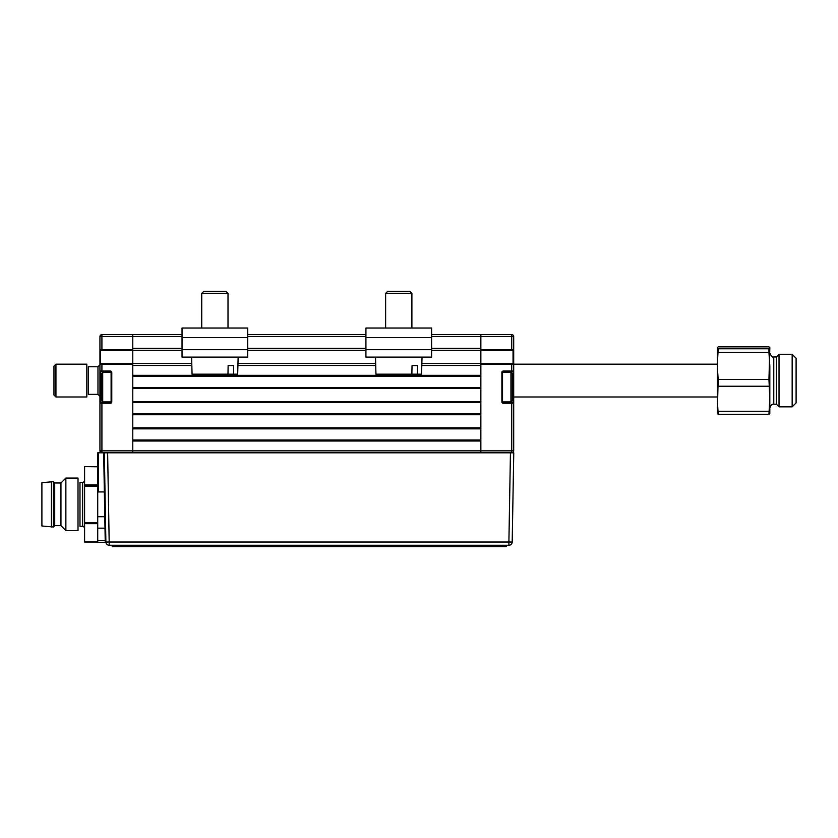 <?xml version="1.0" encoding="UTF-8"?>
<svg xmlns="http://www.w3.org/2000/svg" width="838" height="838" viewBox="0 0 838 838"><rect width="100%" height="100%" fill="white"/><g stroke="black" fill="none" stroke-linecap="round" stroke-linejoin="round"><path stroke-width="1.26" d="M99.942 380.578L99.942 371.056A0.66 0.66 0 0 0 100.602 371.705L100.602 402.575L101.911 402.575L100.602 402.575A0.66 0.66 0 0 0 99.942 403.235L99.942 371.056A0.66 0.66 0 0 0 100.602 371.705L101.911 371.705L100.602 371.705M132.781 349.708L132.781 364.153L99.942 364.153L99.942 349.708A0.66 0.66 0 0 0 100.602 350.368L101.911 350.368L100.602 350.368L100.602 363.503L132.781 363.503L132.781 350.368L101.911 350.368L101.911 349.708L132.781 349.708L132.781 336.572L132.781 348.399L182.035 348.399M110.448 402.575L110.448 403.235L101.911 403.235L101.911 402.575L110.448 402.575L110.448 401.915M503.188 401.915L503.188 402.575A0.66 0.66 0 0 1 502.528 401.915L502.528 372.365A0.66 0.66 0 0 1 503.188 371.705L503.188 371.056A1.309 1.309 0 0 0 501.878 372.365L501.878 401.915A1.309 1.309 0 0 0 503.188 403.235L503.188 402.575A0.66 0.66 0 0 1 502.528 401.915L502.528 372.365A0.66 0.66 0 0 1 503.188 371.705L513.045 371.705L511.725 371.705L511.725 364.153L480.855 364.153L480.855 452.813L480.855 440.998L132.781 440.998L132.781 452.813L132.781 450.844L101.911 450.844L101.911 452.813A1.969 1.969 0 0 1 99.942 450.844L99.942 403.235L101.911 403.235L101.911 450.844L99.942 450.844A1.969 1.969 0 0 0 101.911 452.813L98.381 452.813L98.381 491.937L97.721 454.102L97.721 542.312L105.358 542.312L105.211 540.541L97.721 540.541M102.697 401.915L111.108 401.915L111.108 372.365L102.697 372.365L102.697 401.915L101.388 400.606L101.388 373.675L102.697 372.365M110.448 371.705A0.66 0.66 0 0 1 111.108 372.365A0.66 0.66 0 0 0 110.448 371.705L101.911 371.705L101.911 371.056L110.448 371.056L110.448 372.365M99.942 371.056L99.942 364.153A0.66 0.66 0 0 1 100.602 363.503L101.911 363.503L101.911 371.056L99.942 371.056M182.035 334.603L132.781 334.603L132.781 336.572L132.781 334.603L101.911 334.603A1.969 1.969 0 0 0 99.942 336.572L99.942 364.153L100.602 363.503M99.942 349.708L101.911 349.708L101.911 334.603A1.969 1.969 0 0 0 99.942 336.572L182.035 336.572M503.188 371.056L513.694 371.056L513.694 450.844L132.781 450.844L132.781 364.153M110.448 403.235A1.309 1.309 0 0 0 111.768 401.915L111.768 372.365A1.309 1.309 0 0 0 110.448 371.056M105.221 541.421A0.66 0.618 179 0 1 105.881 542.029L104.331 452.813L107.631 452.813L109.181 542.029L105.881 542.029A3.3 3.3 0 0 0 109.181 545.266L508.896 545.266A3.3 3.3 0 0 0 512.196 542.029L508.896 542.029L510.447 452.813L101.911 452.813M100.665 363.503L100.665 364.153M100.665 371.056L100.665 371.705M513.045 357.585L513.694 357.585L513.694 380.578M513.045 363.503L511.725 363.503L513.045 363.503L513.045 350.368L480.855 350.368L480.855 363.503L511.725 363.503L511.725 364.153L513.694 364.153L513.045 363.503A0.66 0.66 0 0 1 513.694 364.153A0.66 0.66 0 0 0 513.045 363.503M513.694 336.572L513.694 349.708A0.66 0.66 0 0 1 513.045 350.368L511.725 350.368L511.725 336.572L513.694 336.572A1.969 1.969 0 0 0 511.725 334.603L511.725 336.572L480.855 336.572L480.855 349.708L513.694 349.708L513.045 350.368M480.855 364.153L480.855 349.708M431.601 334.603L480.855 334.603L480.855 336.572L480.855 334.603L511.725 334.603M513.694 450.844A1.969 1.969 0 0 1 511.725 452.813A1.969 1.969 0 0 0 513.694 450.844M503.188 402.575L513.045 402.575A0.66 0.66 0 0 1 513.694 403.235L511.725 403.235L511.725 452.813M513.045 402.575L513.045 371.705A0.66 0.66 0 0 0 513.694 371.056A0.66 0.66 0 0 1 513.045 371.705A0.66 0.66 0 0 0 513.694 371.056M503.188 371.705L503.188 372.365M513.694 357.585L513.694 349.708L513.694 364.153L717.286 364.153L717.286 365.997L717.286 364.153M512.982 371.705L512.982 371.056M111.108 401.915L111.108 372.365M512.248 373.675L512.248 400.606L510.939 401.915L510.939 372.365L512.248 373.675M382.348 328.035L365.923 328.035L365.923 357.093L431.601 357.093L431.601 328.035L415.187 328.035M365.923 328.035L431.601 328.035M182.035 328.035L182.035 357.093L247.713 357.093L247.713 328.035L182.035 328.035M422.027 357.093L421.577 374.167L417.439 374.167L417.607 365.63L412.034 365.63L411.867 374.167L375.948 374.167L375.508 357.093M411.867 374.167L417.439 374.167M387.596 291.415L385.627 293.384L387.596 291.415L409.929 291.415L411.898 293.384L385.627 293.384L385.627 328.035M238.139 357.093L237.688 374.167L233.551 374.167L233.708 365.63L228.135 365.63L227.978 374.167L192.059 374.167L191.609 357.093M227.978 374.167L233.551 374.167M201.738 293.384L203.707 291.415L226.04 291.415L228.009 293.384L201.738 293.384L201.738 328.035M97.973 366.782L97.973 394.363L88.325 394.363L88.325 366.782L97.973 366.782L99.942 364.813M53.967 395.023L53.967 366.122L55.937 364.153L55.937 396.992L53.967 395.023M55.937 396.992L86.806 396.992L86.806 364.153L55.937 364.153M792.161 354.306L796.1 358.245L796.1 402.9L792.161 406.849L792.161 354.306L779.026 354.306L779.026 406.849L776.397 404.22L776.397 356.936L779.026 354.306M769.829 413.344L768.949 414.297L769.829 398.762L768.949 379.467L718.166 379.467L717.286 365.986L717.307 347.676L718.166 348.755L768.949 348.755L769.808 347.676L768.949 346.848L718.166 346.848L717.286 347.801M768.949 414.297L718.166 414.297L717.286 398.762L717.286 365.986L718.166 348.755M769.808 413.48L769.829 365.986L768.949 352.505L718.166 352.505M768.949 352.505L768.949 348.755M717.307 413.48L718.166 379.467M768.949 379.467L769.829 347.801M768.949 386.234L718.166 386.234M768.949 411.29L718.166 411.29M718.166 414.297L717.286 413.344M105.452 517.203L105.881 542.029M510.447 452.813L513.757 452.813L512.196 542.029A3.3 3.3 0 0 1 508.896 545.266A3.3 3.3 0 0 0 512.196 542.029M105.871 541.107A0.66 0.576 179 0 0 105.211 540.541L104.352 491.937L98.381 491.937M104.352 491.937L103.671 452.813M97.721 516.721L105.441 516.711M84.586 522.524L97.721 522.524L97.721 523.666L84.586 523.666L84.586 466.609L97.721 466.787M97.721 454.102L97.721 452.813L98.381 452.813L97.721 452.813M104.289 488.418L104.331 490.649M41.9 482.657L53.391 481.672L53.391 526.987L41.9 526.002L41.9 482.657M53.391 481.672L54.711 482.981L54.711 525.667L53.391 526.987M54.711 482.981L60.944 482.981L65.867 478.058L78.018 478.058L78.018 530.601L65.867 530.601L60.944 525.667L54.711 525.667M65.867 478.058L65.867 530.601M60.944 482.981L60.944 525.667M51.422 481.672L51.422 526.987M82.616 482.321L82.616 526.327L79.987 526.327L79.987 482.321L82.616 482.321C83.245 482.719 83.905 482.07 84.586 480.352M97.721 542.039L84.586 542.039L84.586 523.666M104.341 453.693L103.682 453.693L104.341 453.693M112.198 546.586L112.198 545.926L112.198 546.586L115.476 546.586L112.198 546.586M506.246 545.926L506.246 546.586L506.246 545.926M506.246 546.586L115.476 546.586L115.476 545.926L502.968 545.926L502.968 546.586L506.246 546.586M132.781 440.013L480.855 440.013M480.855 428.846L132.781 428.846M132.781 427.862L480.855 427.862L480.855 414.726L132.781 414.726L132.781 427.862M132.781 413.742L480.855 413.742M480.855 402.575L132.781 402.575M132.781 401.591L480.855 401.591L480.855 388.455L132.781 388.455L132.781 401.591M132.781 387.47L480.855 387.47M480.855 376.304L132.781 376.304M191.829 365.473L132.781 365.473L132.781 375.319L480.855 375.319L480.855 365.473L421.807 365.473M132.781 363.503L191.776 363.503M237.971 363.503L375.675 363.503M421.86 363.503L480.855 363.503M480.855 350.368L431.601 350.368M365.923 350.368L247.713 350.368M182.035 350.368L132.781 350.368M431.601 336.572L480.855 336.572L480.855 348.399L431.601 348.399M247.713 334.603L365.923 334.603M503.188 403.235L511.725 403.235L511.725 402.575M365.923 349.676L431.601 349.676M365.923 337.557L431.601 337.557M182.035 337.557L247.713 337.557M182.035 349.676L247.713 349.676M776.397 404.22L773.767 404.22L773.767 356.936C772.584 357.606 771.274 356.297 769.829 352.987M109.181 545.266L109.181 542.029L508.896 542.029L508.896 545.266M105.651 528.715A0.66 0.576 179 0 0 104.991 528.16L97.721 528.16M84.586 541.861L97.721 541.861M97.721 486.124L84.586 486.124M84.586 484.993L97.721 484.993M375.728 365.473L237.919 365.473M247.713 348.399L365.923 348.399M365.923 336.572L247.713 336.572M100.602 357.585L99.942 357.585M502.528 372.365L510.939 372.365M502.528 401.915L510.939 401.915M409.929 291.415L411.898 293.384L411.898 328.035M228.009 293.384L228.009 328.035M97.973 394.363L99.942 396.332M717.286 396.992L513.694 396.992M776.397 356.936L773.767 356.936M773.767 404.22C771.966 403.947 770.646 405.257 769.829 408.158M792.161 406.849L779.026 406.849M82.616 526.327C83.245 525.929 83.905 526.589 84.586 528.296M84.586 466.609L97.721 466.609"/></g></svg>
